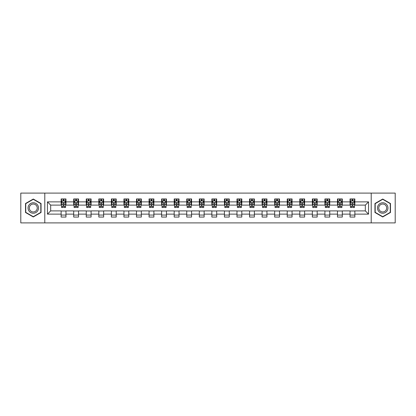<?xml version="1.0" encoding="UTF-8"?>
<svg xmlns="http://www.w3.org/2000/svg" width="416" height="416" viewBox="0 0 416 416"><rect width="100%" height="100%" fill="white"/><g stroke="black" fill="none" stroke-linecap="round" stroke-linejoin="round"><path stroke-width="0.62" d="M371.207 222.898L395.2 222.898L395.2 193.102L371.207 193.102L371.207 222.898L44.793 222.898L44.793 193.102L20.8 193.102L20.8 222.898L44.793 222.898M371.207 193.102L44.793 193.102M354.864 201.88L354.864 198.942L350.033 198.942L350.033 201.88L342.3 201.88L342.3 198.942L337.47 198.942L337.47 201.88L329.742 201.88L329.742 198.942L324.912 198.942L324.912 201.88L317.179 201.88L317.179 198.942L312.348 198.942L312.348 201.88L304.621 201.88L304.621 198.942L299.79 198.942L299.79 201.88L292.058 201.88L292.058 198.942L287.227 198.942L287.227 201.88L279.5 201.88L279.5 198.942L274.669 198.942L274.669 201.88L266.937 201.88L266.937 198.942L262.106 198.942L262.106 201.88L254.379 201.88L254.379 198.942L249.548 198.942L249.548 201.88L241.816 201.88L241.816 198.942L236.985 198.942L236.985 201.88L229.258 201.88L229.258 198.942L224.427 198.942L224.427 201.88L216.694 201.88L216.694 198.942L211.864 198.942L211.864 201.88L204.136 201.88L204.136 198.942L199.306 198.942L199.306 201.88L191.573 201.88L191.573 198.942L186.742 198.942L186.742 201.88L179.015 201.88L179.015 198.942L174.184 198.942L174.184 201.88L166.452 201.88L166.452 198.942L161.621 198.942L161.621 201.88L153.894 201.88L153.894 198.942L149.063 198.942L149.063 201.88L141.331 201.88L141.331 198.942L136.5 198.942L136.5 201.88L128.773 201.88L128.773 198.942L123.942 198.942L123.942 201.88L116.21 201.88L116.21 198.942L111.379 198.942L111.379 201.88L103.652 201.88L103.652 198.942L98.821 198.942L98.821 201.88L91.088 201.88L91.088 198.942L86.258 198.942L86.258 201.88L78.53 201.88L78.53 198.942L73.7 198.942L73.7 201.88L65.967 201.88L65.967 198.942L61.136 198.942L61.136 201.88L47.45 201.88L47.45 214.12L50.674 210.896L61.136 210.896L61.136 217.058L65.967 217.058L65.967 210.896L73.7 210.896L73.7 217.058L78.53 217.058L78.53 210.896L86.258 210.896L86.258 217.058L91.088 217.058L91.088 210.896L98.821 210.896L98.821 217.058L103.652 217.058L103.652 210.896L111.379 210.896L111.379 217.058L116.21 217.058L116.21 210.896L123.942 210.896L123.942 217.058L128.773 217.058L128.773 210.896L136.5 210.896L136.5 217.058L141.331 217.058L141.331 210.896L149.063 210.896L149.063 217.058L153.894 217.058L153.894 210.896L161.621 210.896L161.621 217.058L166.452 217.058L166.452 210.896L174.184 210.896L174.184 217.058L179.015 217.058L179.015 210.896L186.742 210.896L186.742 217.058L191.573 217.058L191.573 210.896L199.306 210.896L199.306 217.058L204.136 217.058L204.136 210.896L211.864 210.896L211.864 217.058L216.694 217.058L216.694 210.896L224.427 210.896L224.427 217.058L229.258 217.058L229.258 210.896L236.985 210.896L236.985 217.058L241.816 217.058L241.816 210.896L249.548 210.896L249.548 217.058L254.379 217.058L254.379 210.896L262.106 210.896L262.106 217.058L266.937 217.058L266.937 210.896L274.669 210.896L274.669 217.058L279.5 217.058L279.5 210.896L287.227 210.896L287.227 217.058L292.058 217.058L292.058 210.896L299.79 210.896L299.79 217.058L304.621 217.058L304.621 210.896L312.348 210.896L312.348 217.058L317.179 217.058L317.179 210.896L324.912 210.896L324.912 217.058L329.742 217.058L329.742 210.896L337.47 210.896L337.47 217.058L342.3 217.058L342.3 210.896L350.033 210.896L350.033 217.058L354.864 217.058L354.864 210.896L365.326 210.896L365.326 205.104L354.864 205.104L354.864 201.88L368.55 201.88L368.55 214.12L354.864 214.12M350.033 214.12L342.3 214.12M337.47 214.12L329.742 214.12M324.912 214.12L317.179 214.12M312.348 214.12L304.621 214.12M299.79 214.12L292.058 214.12M287.227 214.12L279.5 214.12M274.669 214.12L266.937 214.12M262.106 214.12L254.379 214.12M249.548 214.12L241.816 214.12M236.985 214.12L229.258 214.12M224.427 214.12L216.694 214.12M211.864 214.12L204.136 214.12M199.306 214.12L191.573 214.12M186.742 214.12L179.015 214.12M174.184 214.12L166.452 214.12M161.621 214.12L153.894 214.12M149.063 214.12L141.331 214.12M136.5 214.12L128.773 214.12M123.942 214.12L116.21 214.12M111.379 214.12L103.652 214.12M98.821 214.12L91.088 214.12M86.258 214.12L78.53 214.12M73.7 214.12L65.967 214.12M61.136 214.12L47.45 214.12M350.033 201.88L350.033 205.104L342.3 205.104L342.3 201.88M337.47 201.88L337.47 205.104L329.742 205.104L329.742 201.88M324.912 201.88L324.912 205.104L317.179 205.104L317.179 201.88M312.348 201.88L312.348 205.104L304.621 205.104L304.621 201.88M299.79 201.88L299.79 205.104L292.058 205.104L292.058 201.88M287.227 201.88L287.227 205.104L279.5 205.104L279.5 201.88M274.669 201.88L274.669 205.104L266.937 205.104L266.937 201.88M262.106 201.88L262.106 205.104L254.379 205.104L254.379 201.88M249.548 201.88L249.548 205.104L241.816 205.104L241.816 201.88M236.985 201.88L236.985 205.104L229.258 205.104L229.258 201.88M224.427 201.88L224.427 205.104L216.694 205.104L216.694 201.88M211.864 201.88L211.864 205.104L204.136 205.104L204.136 201.88M199.306 201.88L199.306 205.104L191.573 205.104L191.573 201.88M186.742 201.88L186.742 205.104L179.015 205.104L179.015 201.88M174.184 201.88L174.184 205.104L166.452 205.104L166.452 201.88M161.621 201.88L161.621 205.104L153.894 205.104L153.894 201.88M149.063 201.88L149.063 205.104L141.331 205.104L141.331 201.88M136.5 201.88L136.5 205.104L128.773 205.104L128.773 201.88M123.942 201.88L123.942 205.104L116.21 205.104L116.21 201.88M111.379 201.88L111.379 205.104L103.652 205.104L103.652 201.88M98.821 201.88L98.821 205.104L91.088 205.104L91.088 201.88M86.258 201.88L86.258 205.104L78.53 205.104L78.53 201.88M73.7 201.88L73.7 205.104L65.967 205.104L65.967 201.88M61.136 201.88L61.136 205.104L50.674 205.104L47.45 201.88M50.674 205.104L50.674 210.896M368.55 214.12L365.326 210.896M365.326 205.104L368.55 201.88M61.136 200.954L61.542 200.954M63.071 200.954L64.038 200.954M65.567 200.954L65.967 200.954M61.136 205.02L61.542 205.02M63.071 205.02L64.038 205.02M65.567 205.02L65.967 205.02M61.136 210.98L65.967 210.98M61.136 215.046L65.967 215.046M73.7 210.98L78.53 210.98M73.7 215.046L78.53 215.046M73.7 200.954L74.1 200.954M75.634 200.954L76.596 200.954M78.13 200.954L78.53 200.954M73.7 205.02L74.1 205.02M75.634 205.02L76.596 205.02M78.13 205.02L78.53 205.02M86.258 210.98L91.088 210.98M86.258 215.046L91.088 215.046M86.258 200.954L86.663 200.954M88.192 200.954L89.159 200.954M90.688 200.954L91.088 200.954M86.258 205.02L86.663 205.02M88.192 205.02L89.159 205.02M90.688 205.02L91.088 205.02M98.821 210.98L103.652 210.98M98.821 215.046L103.652 215.046M98.821 200.954L99.221 200.954M100.75 200.954L101.717 200.954M103.246 200.954L103.652 200.954M98.821 205.02L99.221 205.02M100.75 205.02L101.717 205.02M103.246 205.02L103.652 205.02M111.379 210.98L116.21 210.98M111.379 215.046L116.21 215.046M111.379 200.954L111.784 200.954M113.313 200.954L114.28 200.954M115.809 200.954L116.21 200.954M111.379 205.02L111.784 205.02M113.313 205.02L114.28 205.02M115.809 205.02L116.21 205.02M123.942 210.98L128.773 210.98M123.942 215.046L128.773 215.046M123.942 200.954L124.342 200.954M125.871 200.954L126.838 200.954M128.367 200.954L128.773 200.954M123.942 205.02L124.342 205.02M125.871 205.02L126.838 205.02M128.367 205.02L128.773 205.02M136.5 210.98L141.331 210.98M136.5 215.046L141.331 215.046M136.5 200.954L136.906 200.954M138.434 200.954L139.402 200.954M140.93 200.954L141.331 200.954M136.5 205.02L136.906 205.02M138.434 205.02L139.402 205.02M140.93 205.02L141.331 205.02M149.063 210.98L153.894 210.98M149.063 215.046L153.894 215.046M149.063 200.954L149.464 200.954M150.992 200.954L151.96 200.954M153.488 200.954L153.894 200.954M149.063 205.02L149.464 205.02M150.992 205.02L151.96 205.02M153.488 205.02L153.894 205.02M161.621 210.98L166.452 210.98M161.621 215.046L166.452 215.046M161.621 200.954L162.027 200.954M163.556 200.954L164.523 200.954M166.052 200.954L166.452 200.954M161.621 205.02L162.027 205.02M163.556 205.02L164.523 205.02M166.052 205.02L166.452 205.02M174.184 210.98L179.015 210.98M174.184 215.046L179.015 215.046M174.184 200.954L174.585 200.954M176.114 200.954L177.081 200.954M178.61 200.954L179.015 200.954M174.184 205.02L174.585 205.02M176.114 205.02L177.081 205.02M178.61 205.02L179.015 205.02M186.742 210.98L191.573 210.98M186.742 215.046L191.573 215.046M186.742 200.954L187.148 200.954M188.677 200.954L189.644 200.954M191.173 200.954L191.573 200.954M186.742 205.02L187.148 205.02M188.677 205.02L189.644 205.02M191.173 205.02L191.573 205.02M199.306 210.98L204.136 210.98M199.306 215.046L204.136 215.046M199.306 200.954L199.706 200.954M201.235 200.954L202.202 200.954M203.731 200.954L204.136 200.954M199.306 205.02L199.706 205.02M201.235 205.02L202.202 205.02M203.731 205.02L204.136 205.02M211.864 210.98L216.694 210.98M211.864 215.046L216.694 215.046M211.864 200.954L212.269 200.954M213.798 200.954L214.765 200.954M216.294 200.954L216.694 200.954M211.864 205.02L212.269 205.02M213.798 205.02L214.765 205.02M216.294 205.02L216.694 205.02M224.427 210.98L229.258 210.98M224.427 215.046L229.258 215.046M224.427 200.954L224.827 200.954M226.356 200.954L227.323 200.954M228.852 200.954L229.258 200.954M224.427 205.02L224.827 205.02M226.356 205.02L227.323 205.02M228.852 205.02L229.258 205.02M236.985 210.98L241.816 210.98M236.985 215.046L241.816 215.046M236.985 200.954L237.39 200.954M238.919 200.954L239.886 200.954M241.415 200.954L241.816 200.954M236.985 205.02L237.39 205.02M238.919 205.02L239.886 205.02M241.415 205.02L241.816 205.02M249.548 210.98L254.379 210.98M249.548 215.046L254.379 215.046M249.548 200.954L249.948 200.954M251.477 200.954L252.444 200.954M253.973 200.954L254.379 200.954M249.548 205.02L249.948 205.02M251.477 205.02L252.444 205.02M253.973 205.02L254.379 205.02M262.106 210.98L266.937 210.98M262.106 215.046L266.937 215.046M262.106 200.954L262.512 200.954M264.04 200.954L265.008 200.954M266.536 200.954L266.937 200.954M262.106 205.02L262.512 205.02M264.04 205.02L265.008 205.02M266.536 205.02L266.937 205.02M274.669 210.98L279.5 210.98M274.669 215.046L279.5 215.046M274.669 200.954L275.07 200.954M276.598 200.954L277.566 200.954M279.094 200.954L279.5 200.954M274.669 205.02L275.07 205.02M276.598 205.02L277.566 205.02M279.094 205.02L279.5 205.02M287.227 210.98L292.058 210.98M287.227 215.046L292.058 215.046M287.227 200.954L287.633 200.954M289.162 200.954L290.129 200.954M291.658 200.954L292.058 200.954M287.227 205.02L287.633 205.02M289.162 205.02L290.129 205.02M291.658 205.02L292.058 205.02M299.79 210.98L304.621 210.98M299.79 215.046L304.621 215.046M299.79 200.954L300.191 200.954M301.72 200.954L302.687 200.954M304.216 200.954L304.621 200.954M299.79 205.02L300.191 205.02M301.72 205.02L302.687 205.02M304.216 205.02L304.621 205.02M312.348 210.98L317.179 210.98M312.348 215.046L317.179 215.046M312.348 200.954L312.754 200.954M314.283 200.954L315.25 200.954M316.779 200.954L317.179 200.954M312.348 205.02L312.754 205.02M314.283 205.02L315.25 205.02M316.779 205.02L317.179 205.02M324.912 210.98L329.742 210.98M324.912 215.046L329.742 215.046M324.912 200.954L325.312 200.954M326.841 200.954L327.808 200.954M329.337 200.954L329.742 200.954M324.912 205.02L325.312 205.02M326.841 205.02L327.808 205.02M329.337 205.02L329.742 205.02M337.47 210.98L342.3 210.98M337.47 215.046L342.3 215.046M337.47 200.954L337.87 200.954M339.404 200.954L340.366 200.954M341.9 200.954L342.3 200.954M337.47 205.02L337.87 205.02M339.404 205.02L340.366 205.02M341.9 205.02L342.3 205.02M350.033 210.98L354.864 210.98M350.033 215.046L354.864 215.046M350.033 200.954L350.433 200.954M351.962 200.954L352.929 200.954M354.458 200.954L354.864 200.954M350.033 205.02L350.433 205.02M351.962 205.02L352.929 205.02M354.458 205.02L354.864 205.02M33.28 216.97L41.049 212.488L41.049 203.512L33.28 199.03L25.511 203.512L25.511 212.488L33.28 216.97M390.489 203.512L382.72 199.03L374.951 203.512L374.951 212.488L382.72 216.97L390.489 212.488L390.489 203.512M64.038 199.987L63.071 199.987M65.567 206.508L64.038 206.508L64.038 207.516L65.567 207.516L65.567 202.608L64.761 200.996L62.348 200.996L61.542 202.608L61.542 207.516L63.071 207.516L63.071 206.508L61.542 206.508M61.542 202.608L61.542 198.942M65.567 202.608L65.567 198.942M63.071 200.996L63.071 198.942M64.038 198.942L64.038 200.996M64.038 206.508L64.038 203.211C63.716 202.587 63.393 202.587 63.071 203.211L63.071 206.508M37.814 210.616A5.231 5.231 0 0 0 35.896 203.466A5.231 5.231 0 0 0 28.746 205.384A5.231 5.231 0 0 0 30.664 212.534A5.231 5.231 0 0 0 37.814 210.616M36.712 209.981A3.962 3.962 0 0 0 35.261 204.568A3.962 3.962 0 0 0 29.848 206.019A3.962 3.962 0 0 0 31.299 211.432A3.962 3.962 0 0 0 36.712 209.981M25.75 212.347L25.75 203.653L33.28 199.306L40.81 203.653L40.81 212.347L33.28 216.694L25.75 212.347M382.72 202.769A5.231 5.231 0 0 0 377.489 208A5.231 5.231 0 0 0 382.72 213.231A5.231 5.231 0 0 0 387.951 208A5.231 5.231 0 0 0 382.72 202.769M382.72 204.038A3.962 3.962 0 0 0 378.758 208A3.962 3.962 0 0 0 382.72 211.962A3.962 3.962 0 0 0 386.682 208A3.962 3.962 0 0 0 382.72 204.038M390.25 212.347L382.72 216.694L375.19 212.347L375.19 203.653L382.72 199.306L390.25 203.653L390.25 212.347M76.596 199.987L75.634 199.987M78.13 206.508L76.596 206.508L76.596 207.516L78.13 207.516L78.13 202.608L77.324 200.996L74.906 200.996L74.1 202.608L74.1 207.516L75.634 207.516L75.634 206.508L74.1 206.508M74.1 202.608L74.1 198.942M78.13 202.608L78.13 198.942M75.634 200.996L75.634 198.942M76.596 198.942L76.596 200.996M76.596 206.508L76.596 203.211C76.274 202.587 75.956 202.587 75.634 203.211L75.634 206.508M89.159 199.987L88.192 199.987M90.688 206.508L89.159 206.508L89.159 207.516L90.688 207.516L90.688 202.608L89.882 200.996L87.469 200.996L86.663 202.608L86.663 207.516L88.192 207.516L88.192 206.508L86.663 206.508M86.663 202.608L86.663 198.942M90.688 202.608L90.688 198.942M88.192 200.996L88.192 198.942M89.159 198.942L89.159 200.996M89.159 206.508L89.159 203.211C88.837 202.587 88.514 202.587 88.192 203.211L88.192 206.508M101.717 199.987L100.75 199.987M103.246 206.508L101.717 206.508L101.717 207.516L103.246 207.516L103.246 202.608L102.445 200.996L100.027 200.996L99.221 202.608L99.221 207.516L100.75 207.516L100.75 206.508L99.221 206.508M99.221 202.608L99.221 198.942M103.246 202.608L103.246 198.942M100.75 200.996L100.75 198.942M101.717 198.942L101.717 200.996M101.717 206.508L101.717 203.211C101.395 202.587 101.078 202.587 100.75 203.211L100.75 206.508M114.28 199.987L113.313 199.987M115.809 206.508L114.28 206.508L114.28 207.516L115.809 207.516L115.809 202.608L115.003 200.996L112.59 200.996L111.784 202.608L111.784 207.516L113.313 207.516L113.313 206.508L111.784 206.508M111.784 202.608L111.784 198.942M115.809 202.608L115.809 198.942M113.313 200.996L113.313 198.942M114.28 198.942L114.28 200.996M114.28 206.508L114.28 203.211C113.958 202.587 113.636 202.587 113.313 203.211L113.313 206.508M126.838 199.987L125.871 199.987M128.367 206.508L126.838 206.508L126.838 207.516L128.367 207.516L128.367 202.608L127.566 200.996L125.148 200.996L124.342 202.608L124.342 207.516L125.871 207.516L125.871 206.508L124.342 206.508M124.342 202.608L124.342 198.942M128.367 202.608L128.367 198.942M125.871 200.996L125.871 198.942M126.838 198.942L126.838 200.996M126.838 206.508L126.838 203.211C126.516 202.587 126.194 202.587 125.871 203.211L125.871 206.508M139.402 199.987L138.434 199.987M140.93 206.508L139.402 206.508L139.402 207.516L140.93 207.516L140.93 202.608L140.124 200.996L137.712 200.996L136.906 202.608L136.906 207.516L138.434 207.516L138.434 206.508L136.906 206.508M136.906 202.608L136.906 198.942M140.93 202.608L140.93 198.942M138.434 200.996L138.434 198.942M139.402 198.942L139.402 200.996M139.402 206.508L139.402 203.211C139.079 202.587 138.757 202.587 138.434 203.211L138.434 206.508M151.96 199.987L150.992 199.987M153.488 206.508L151.96 206.508L151.96 207.516L153.488 207.516L153.488 202.608L152.688 200.996L150.27 200.996L149.464 202.608L149.464 207.516L150.992 207.516L150.992 206.508L149.464 206.508M149.464 202.608L149.464 198.942M153.488 202.608L153.488 198.942M150.992 200.996L150.992 198.942M151.96 198.942L151.96 200.996M151.96 206.508L151.96 203.211C151.637 202.587 151.315 202.587 150.992 203.211L150.992 206.508M164.523 199.987L163.556 199.987M166.052 206.508L164.523 206.508L164.523 207.516L166.052 207.516L166.052 202.608L165.246 200.996L162.833 200.996L162.027 202.608L162.027 207.516L163.556 207.516L163.556 206.508L162.027 206.508M162.027 202.608L162.027 198.942M166.052 202.608L166.052 198.942M163.556 200.996L163.556 198.942M164.523 198.942L164.523 200.996M164.523 206.508L164.523 203.211C164.2 202.587 163.878 202.587 163.556 203.211L163.556 206.508M177.081 199.987L176.114 199.987M178.61 206.508L177.081 206.508L177.081 207.516L178.61 207.516L178.61 202.608L177.809 200.996L175.391 200.996L174.585 202.608L174.585 207.516L176.114 207.516L176.114 206.508L174.585 206.508M174.585 202.608L174.585 198.942M178.61 202.608L178.61 198.942M176.114 200.996L176.114 198.942M177.081 198.942L177.081 200.996M177.081 206.508L177.081 203.211C176.758 202.587 176.436 202.587 176.114 203.211L176.114 206.508M189.644 199.987L188.677 199.987M191.173 206.508L189.644 206.508L189.644 207.516L191.173 207.516L191.173 202.608L190.367 200.996L187.954 200.996L187.148 202.608L187.148 207.516L188.677 207.516L188.677 206.508L187.148 206.508M187.148 202.608L187.148 198.942M191.173 202.608L191.173 198.942M188.677 200.996L188.677 198.942M189.644 198.942L189.644 200.996M189.644 206.508L189.644 203.211C189.322 202.587 188.999 202.587 188.677 203.211L188.677 206.508M202.202 199.987L201.235 199.987M203.731 206.508L202.202 206.508L202.202 207.516L203.731 207.516L203.731 202.608L202.93 200.996L200.512 200.996L199.706 202.608L199.706 207.516L201.235 207.516L201.235 206.508L199.706 206.508M199.706 202.608L199.706 198.942M203.731 202.608L203.731 198.942M201.235 200.996L201.235 198.942M202.202 198.942L202.202 200.996M202.202 206.508L202.202 203.211C201.88 202.587 201.557 202.587 201.235 203.211L201.235 206.508M214.765 199.987L213.798 199.987M216.294 206.508L214.765 206.508L214.765 207.516L216.294 207.516L216.294 202.608L215.488 200.996L213.07 200.996L212.269 202.608L212.269 207.516L213.798 207.516L213.798 206.508L212.269 206.508M212.269 202.608L212.269 198.942M216.294 202.608L216.294 198.942M213.798 200.996L213.798 198.942M214.765 198.942L214.765 200.996M214.765 206.508L214.765 203.211C214.443 202.587 214.12 202.587 213.798 203.211L213.798 206.508M227.323 199.987L226.356 199.987M228.852 206.508L227.323 206.508L227.323 207.516L228.852 207.516L228.852 202.608L228.046 200.996L225.633 200.996L224.827 202.608L224.827 207.516L226.356 207.516L226.356 206.508L224.827 206.508M224.827 202.608L224.827 198.942M228.852 202.608L228.852 198.942M226.356 200.996L226.356 198.942M227.323 198.942L227.323 200.996M227.323 206.508L227.323 203.211C227.001 202.587 226.678 202.587 226.356 203.211L226.356 206.508M239.886 199.987L238.919 199.987M241.415 206.508L239.886 206.508L239.886 207.516L241.415 207.516L241.415 202.608L240.609 200.996L238.191 200.996L237.39 202.608L237.39 207.516L238.919 207.516L238.919 206.508L237.39 206.508M237.39 202.608L237.39 198.942M241.415 202.608L241.415 198.942M238.919 200.996L238.919 198.942M239.886 198.942L239.886 200.996M239.886 206.508L239.886 203.211C239.564 202.587 239.242 202.587 238.919 203.211L238.919 206.508M252.444 199.987L251.477 199.987M253.973 206.508L252.444 206.508L252.444 207.516L253.973 207.516L253.973 202.608L253.167 200.996L250.754 200.996L249.948 202.608L249.948 207.516L251.477 207.516L251.477 206.508L249.948 206.508M249.948 202.608L249.948 198.942M253.973 202.608L253.973 198.942M251.477 200.996L251.477 198.942M252.444 198.942L252.444 200.996M252.444 206.508L252.444 203.211C252.122 202.587 251.8 202.587 251.477 203.211L251.477 206.508M265.008 199.987L264.04 199.987M266.536 206.508L265.008 206.508L265.008 207.516L266.536 207.516L266.536 202.608L265.73 200.996L263.312 200.996L262.512 202.608L262.512 207.516L264.04 207.516L264.04 206.508L262.512 206.508M262.512 202.608L262.512 198.942M266.536 202.608L266.536 198.942M264.04 200.996L264.04 198.942M265.008 198.942L265.008 200.996M265.008 206.508L265.008 203.211C264.685 202.587 264.363 202.587 264.04 203.211L264.04 206.508M277.566 199.987L276.598 199.987M279.094 206.508L277.566 206.508L277.566 207.516L279.094 207.516L279.094 202.608L278.288 200.996L275.876 200.996L275.07 202.608L275.07 207.516L276.598 207.516L276.598 206.508L275.07 206.508M275.07 202.608L275.07 198.942M279.094 202.608L279.094 198.942M276.598 200.996L276.598 198.942M277.566 198.942L277.566 200.996M277.566 206.508L277.566 203.211C277.243 202.587 276.921 202.587 276.598 203.211L276.598 206.508M290.129 199.987L289.162 199.987M291.658 206.508L290.129 206.508L290.129 207.516L291.658 207.516L291.658 202.608L290.852 200.996L288.434 200.996L287.633 202.608L287.633 207.516L289.162 207.516L289.162 206.508L287.633 206.508M287.633 202.608L287.633 198.942M291.658 202.608L291.658 198.942M289.162 200.996L289.162 198.942M290.129 198.942L290.129 200.996M290.129 206.508L290.129 203.211C289.806 202.587 289.484 202.587 289.162 203.211L289.162 206.508M302.687 199.987L301.72 199.987M304.216 206.508L302.687 206.508L302.687 207.516L304.216 207.516L304.216 202.608L303.41 200.996L300.997 200.996L300.191 202.608L300.191 207.516L301.72 207.516L301.72 206.508L300.191 206.508M300.191 202.608L300.191 198.942M304.216 202.608L304.216 198.942M301.72 200.996L301.72 198.942M302.687 198.942L302.687 200.996M302.687 206.508L302.687 203.211C302.364 202.587 302.042 202.587 301.72 203.211L301.72 206.508M315.25 199.987L314.283 199.987M316.779 206.508L315.25 206.508L315.25 207.516L316.779 207.516L316.779 202.608L315.973 200.996L313.555 200.996L312.754 202.608L312.754 207.516L314.283 207.516L314.283 206.508L312.754 206.508M312.754 202.608L312.754 198.942M316.779 202.608L316.779 198.942M314.283 200.996L314.283 198.942M315.25 198.942L315.25 200.996M315.25 206.508L315.25 203.211C314.928 202.587 314.605 202.587 314.283 203.211L314.283 206.508M327.808 199.987L326.841 199.987M329.337 206.508L327.808 206.508L327.808 207.516L329.337 207.516L329.337 202.608L328.531 200.996L326.118 200.996L325.312 202.608L325.312 207.516L326.841 207.516L326.841 206.508L325.312 206.508M325.312 202.608L325.312 198.942M329.337 202.608L329.337 198.942M326.841 200.996L326.841 198.942M327.808 198.942L327.808 200.996M327.808 206.508L327.808 203.211C327.486 202.587 327.163 202.587 326.841 203.211L326.841 206.508M340.366 199.987L339.404 199.987M341.9 206.508L340.366 206.508L340.366 207.516L341.9 207.516L341.9 202.608L341.094 200.996L338.676 200.996L337.87 202.608L337.87 207.516L339.404 207.516L339.404 206.508L337.87 206.508M337.87 202.608L337.87 198.942M341.9 202.608L341.9 198.942M339.404 200.996L339.404 198.942M340.366 198.942L340.366 200.996M340.366 206.508L340.366 203.211C340.049 202.587 339.726 202.587 339.404 203.211L339.404 206.508M352.929 199.987L351.962 199.987M354.458 206.508L352.929 206.508L352.929 207.516L354.458 207.516L354.458 202.608L353.652 200.996L351.239 200.996L350.433 202.608L350.433 207.516L351.962 207.516L351.962 206.508L350.433 206.508M350.433 202.608L350.433 198.942M354.458 202.608L354.458 198.942M351.962 200.996L351.962 198.942M352.929 198.942L352.929 200.996M352.929 206.508L352.929 203.211C352.607 202.587 352.284 202.587 351.962 203.211L351.962 206.508M65.546 202.566L61.563 202.566M61.542 201.089L62.296 201.089M64.808 201.089L65.567 201.089M63.071 204.35L61.542 204.35M65.567 204.35L64.038 204.35M64.038 200.502L63.071 200.502M78.109 202.566L74.121 202.566M74.1 201.089L74.859 201.089M77.371 201.089L78.13 201.089M75.634 204.35L74.1 204.35M78.13 204.35L76.596 204.35M76.596 200.502L75.634 200.502M90.667 202.566L86.684 202.566M86.663 201.089L87.417 201.089M89.929 201.089L90.688 201.089M88.192 204.35L86.663 204.35M90.688 204.35L89.159 204.35M89.159 200.502L88.192 200.502M103.23 202.566L99.242 202.566M99.221 201.089L99.98 201.089M102.492 201.089L103.246 201.089M100.75 204.35L99.221 204.35M103.246 204.35L101.717 204.35M101.717 200.502L100.75 200.502M115.788 202.566L111.805 202.566M111.784 201.089L112.538 201.089M115.05 201.089L115.809 201.089M113.313 204.35L111.784 204.35M115.809 204.35L114.28 204.35M114.28 200.502L113.313 200.502M128.352 202.566L124.363 202.566M124.342 201.089L125.102 201.089M127.613 201.089L128.367 201.089M125.871 204.35L124.342 204.35M128.367 204.35L126.838 204.35M126.838 200.502L125.871 200.502M140.91 202.566L136.926 202.566M136.906 201.089L137.66 201.089M140.171 201.089L140.93 201.089M138.434 204.35L136.906 204.35M140.93 204.35L139.402 204.35M139.402 200.502L138.434 200.502M153.473 202.566L149.484 202.566M149.464 201.089L150.223 201.089M152.734 201.089L153.488 201.089M150.992 204.35L149.464 204.35M153.488 204.35L151.96 204.35M151.96 200.502L150.992 200.502M166.031 202.566L162.048 202.566M162.027 201.089L162.781 201.089M165.292 201.089L166.052 201.089M163.556 204.35L162.027 204.35M166.052 204.35L164.523 204.35M164.523 200.502L163.556 200.502M178.594 202.566L174.606 202.566M174.585 201.089L175.344 201.089M177.856 201.089L178.61 201.089M176.114 204.35L174.585 204.35M178.61 204.35L177.081 204.35M177.081 200.502L176.114 200.502M191.152 202.566L187.169 202.566M187.148 201.089L187.902 201.089M190.414 201.089L191.173 201.089M188.677 204.35L187.148 204.35M191.173 204.35L189.644 204.35M189.644 200.502L188.677 200.502M203.71 202.566L199.727 202.566M199.706 201.089L200.465 201.089M202.977 201.089L203.731 201.089M201.235 204.35L199.706 204.35M203.731 204.35L202.202 204.35M202.202 200.502L201.235 200.502M216.273 202.566L212.29 202.566M212.269 201.089L213.023 201.089M215.535 201.089L216.294 201.089M213.798 204.35L212.269 204.35M216.294 204.35L214.765 204.35M214.765 200.502L213.798 200.502M228.831 202.566L224.848 202.566M224.827 201.089L225.586 201.089M228.098 201.089L228.852 201.089M226.356 204.35L224.827 204.35M228.852 204.35L227.323 204.35M227.323 200.502L226.356 200.502M241.394 202.566L237.406 202.566M237.39 201.089L238.144 201.089M240.656 201.089L241.415 201.089M238.919 204.35L237.39 204.35M241.415 204.35L239.886 204.35M239.886 200.502L238.919 200.502M253.952 202.566L249.969 202.566M249.948 201.089L250.708 201.089M253.219 201.089L253.973 201.089M251.477 204.35L249.948 204.35M253.973 204.35L252.444 204.35M252.444 200.502L251.477 200.502M266.516 202.566L262.527 202.566M262.512 201.089L263.266 201.089M265.777 201.089L266.536 201.089M264.04 204.35L262.512 204.35M266.536 204.35L265.008 204.35M265.008 200.502L264.04 200.502M279.074 202.566L275.09 202.566M275.07 201.089L275.829 201.089M278.34 201.089L279.094 201.089M276.598 204.35L275.07 204.35M279.094 204.35L277.566 204.35M277.566 200.502L276.598 200.502M291.637 202.566L287.648 202.566M287.633 201.089L288.387 201.089M290.898 201.089L291.658 201.089M289.162 204.35L287.633 204.35M291.658 204.35L290.129 204.35M290.129 200.502L289.162 200.502M304.195 202.566L300.212 202.566M300.191 201.089L300.95 201.089M303.462 201.089L304.216 201.089M301.72 204.35L300.191 204.35M304.216 204.35L302.687 204.35M302.687 200.502L301.72 200.502M316.758 202.566L312.77 202.566M312.754 201.089L313.508 201.089M316.02 201.089L316.779 201.089M314.283 204.35L312.754 204.35M316.779 204.35L315.25 204.35M315.25 200.502L314.283 200.502M329.316 202.566L325.333 202.566M325.312 201.089L326.071 201.089M328.583 201.089L329.337 201.089M326.841 204.35L325.312 204.35M329.337 204.35L327.808 204.35M327.808 200.502L326.841 200.502M341.879 202.566L337.891 202.566M337.87 201.089L338.629 201.089M341.141 201.089L341.9 201.089M339.404 204.35L337.87 204.35M341.9 204.35L340.366 204.35M340.366 200.502L339.404 200.502M354.437 202.566L350.454 202.566M350.433 201.089L351.192 201.089M353.704 201.089L354.458 201.089M351.962 204.35L350.433 204.35M354.458 204.35L352.929 204.35M352.929 200.502L351.962 200.502"/></g></svg>
